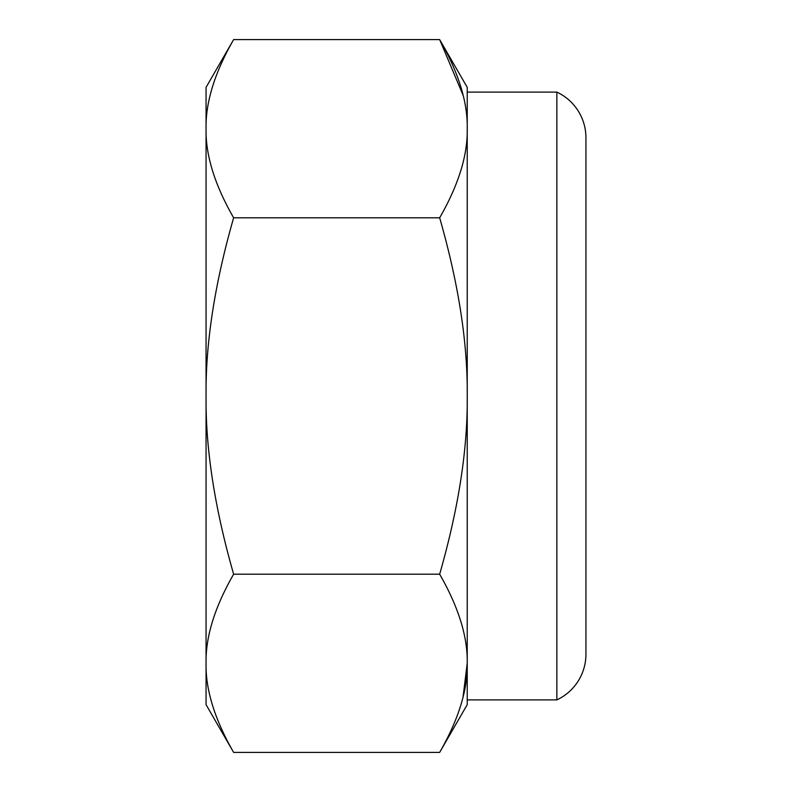 <?xml version="1.0" encoding="UTF-8"?>
<svg xmlns="http://www.w3.org/2000/svg" width="792" height="792" viewBox="0 0 792 792"><rect width="100%" height="100%" fill="white"/><g stroke="black" fill="none" stroke-linecap="round" stroke-linejoin="round"><path stroke-width="1.19" d="M439.659 752.4C458.568 719.423 467.765 689.723 467.231 663.3C467.765 636.867 458.568 607.167 439.659 574.2C458.568 508.256 467.765 448.856 467.231 396L467.231 699.9L556.855 699.9A50.45 50.45 0 0 0 585.941 654.202L585.941 137.798A50.45 50.45 0 0 0 556.855 92.1L467.231 92.1L467.231 704.652L439.659 752.4L233.63 752.4L206.059 704.652L206.059 663.3C205.524 689.733 214.721 719.433 233.63 752.4M467.231 663.3L463.082 696.762M467.231 87.348L467.231 128.7C467.765 102.267 458.568 72.567 439.659 39.6L467.231 87.348M206.059 396C205.524 448.856 214.721 508.256 233.63 574.2C214.721 607.167 205.524 636.867 206.059 663.3L206.059 128.7C205.524 155.133 214.721 184.833 233.63 217.8C214.721 283.744 205.524 343.144 206.059 396M467.231 396C467.765 343.144 458.568 283.744 439.659 217.8C458.568 184.833 467.765 155.133 467.231 128.7M233.63 39.6C214.721 72.567 205.524 102.267 206.059 128.7L206.059 87.348L233.63 39.6L439.659 39.6L463.082 95.238M439.659 217.8L233.63 217.8M439.659 574.2L233.63 574.2M556.855 92.1L556.855 699.9"/></g></svg>
